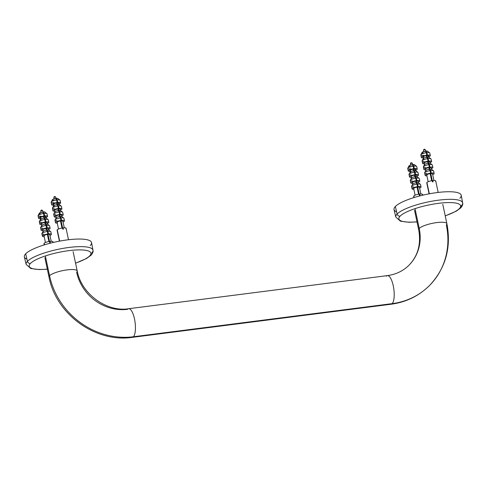 <?xml version="1.0" encoding="UTF-8"?>
<svg xmlns="http://www.w3.org/2000/svg" width="487" height="487" viewBox="0 0 487 487"><rect width="100%" height="100%" fill="white"/><g stroke="black" fill="none" stroke-linecap="round" stroke-linejoin="round"><path stroke-width="0.73" d="M415.119 209.106L419.228 228.44A14.427 3.391 168 0 0 418.668 229.7A14.427 3.391 -12 0 1 419.228 228.44L415.119 209.106M128.659 308.721A14.427 4.633 -97.3 0 0 127.576 309.318A44.603 40.914 -135.9 0 1 76.666 272.276A14.427 3.391 168 0 0 77.226 271.009A14.427 3.391 168 0 0 64.783 270.236A14.427 3.391 168 0 0 49.558 275.745A73.464 67.389 44.1 0 0 133.408 336.754A73.464 67.389 -135.9 0 1 49.558 275.745A14.427 3.391 -12 0 1 64.783 270.236A14.427 3.391 -12 0 1 77.226 271.009C81.359 293.947 106.793 312.319 128.659 308.721A14.427 4.633 82.7 0 1 134.826 320.659A14.427 4.633 82.7 0 1 133.408 336.754A14.427 4.633 -97.3 0 0 134.826 320.659A14.427 4.633 -97.3 0 0 128.659 308.721L387.427 275.605A14.427 4.633 82.7 0 1 393.593 287.549A14.427 4.633 82.7 0 1 392.175 303.638L133.408 336.754A14.427 4.633 82.7 0 1 132.324 337.351A14.427 4.633 -97.3 0 0 133.408 336.754L392.175 303.638A14.427 4.633 82.7 0 1 391.091 304.235A14.427 4.633 -97.3 0 0 392.175 303.638A73.464 67.389 44.1 0 0 430.07 284.938A73.464 67.389 44.1 0 0 446.336 224.97A14.427 3.391 168 0 0 446.896 223.703A14.427 3.391 168 0 0 434.453 222.93A14.427 3.391 168 0 0 419.228 228.44A14.427 3.391 -12 0 1 434.453 222.93A14.427 3.391 -12 0 1 446.896 223.703C451.382 247.359 445.769 267.771 430.07 284.938A73.464 67.389 -135.9 0 1 392.175 303.638A14.427 4.633 -97.3 0 0 393.593 287.549A14.427 4.633 -97.3 0 0 387.427 275.605A14.427 4.633 -97.3 0 0 386.343 276.202M414.559 210.372L418.668 229.7C421.231 243.743 418.126 255.462 409.348 264.849A44.603 40.914 44.1 0 0 419.228 228.44A44.603 40.914 -135.9 0 1 409.348 264.849C403.516 270.802 396.211 274.394 387.427 275.605M49.558 275.745L45.449 256.412L49.558 275.745A14.427 3.391 168 0 0 48.998 277.012A14.427 3.391 -12 0 1 49.558 275.745M89.699 255.876A31.552 7.421 -12 0 1 75.552 263.12A31.552 7.421 168 0 0 89.699 255.876A2.624 2.405 44.1 0 0 91.051 255.206L91.051 255.206A2.624 2.405 -135.9 0 1 89.699 255.876A31.552 7.421 168 0 0 68.807 250.653A31.552 7.421 168 0 0 30.425 263.461A31.552 7.421 -12 0 1 68.807 250.653A31.552 7.421 -12 0 1 89.699 255.876M47.318 269.122A31.552 7.421 -12 0 1 30.425 263.461A31.552 7.421 168 0 0 47.318 269.122M90.211 245.558A34.352 8.078 168 0 0 67.462 239.872A34.352 8.078 168 0 0 25.671 253.818L27.442 261.336A34.175 8.035 168 0 0 26.128 264.374A34.175 8.035 -12 0 1 27.442 261.336A2.624 2.405 44.1 0 0 30.425 263.461A2.624 2.405 -135.9 0 1 27.442 261.336A34.175 8.035 -12 0 1 63.59 248.273A34.175 8.035 -12 0 1 92.98 250.166A34.175 8.035 168 0 0 63.59 248.273A34.175 8.035 168 0 0 27.442 261.336L25.671 253.818A34.352 8.078 -12 0 1 62.013 240.688A34.352 8.078 -12 0 1 91.55 242.593L92.98 250.166C93.407 251.493 92.767 253.173 91.051 255.206L86.564 258.487L75.57 263.211M91.641 253.124A34.175 8.035 168 0 0 92.98 250.166M47.336 269.208L39.246 269.573L30.76 268.489L26.128 264.374L24.35 256.874A34.352 8.078 -12 0 1 25.671 253.818A34.352 8.078 168 0 0 26.919 259.096M459.369 208.57A31.552 7.421 -12 0 1 445.221 215.814A31.552 7.421 168 0 0 459.369 208.57A2.624 2.405 44.1 0 0 461.317 205.812A34.175 8.035 168 0 0 462.65 202.86A34.175 8.035 168 0 0 433.266 200.967A34.175 8.035 168 0 0 397.118 214.03A2.624 2.405 44.1 0 0 400.101 216.155A31.552 7.421 -12 0 1 438.477 203.341A31.552 7.421 -12 0 1 459.369 208.57A31.552 7.421 168 0 0 438.477 203.341A31.552 7.421 168 0 0 400.101 216.155A31.552 7.421 168 0 0 416.988 221.81A31.552 7.421 -12 0 1 400.101 216.155A2.624 2.405 -135.9 0 1 397.118 214.03A34.175 8.035 -12 0 1 433.266 200.967A34.175 8.035 -12 0 1 462.65 202.86C463.082 204.187 462.437 205.867 460.72 207.9A2.624 2.405 -135.9 0 1 459.369 208.57M459.88 198.252A34.352 8.078 168 0 0 437.131 192.566A34.352 8.078 168 0 0 395.347 206.512L397.118 214.03A34.175 8.035 168 0 0 395.797 217.068A34.175 8.035 -12 0 1 397.118 214.03L395.347 206.512A34.352 8.078 -12 0 1 431.683 193.382A34.352 8.078 -12 0 1 461.226 195.281L462.65 202.86M417.012 221.902L408.922 222.267L400.43 221.183L395.797 217.068L394.02 209.568A34.352 8.078 -12 0 1 395.347 206.512A34.352 8.078 168 0 0 396.588 211.784M43.24 211.912A2.952 0.694 -12 0 1 45.011 212.222A2.952 0.694 -12 0 0 45.005 212.174L45.035 212.295A2.952 0.694 168 0 0 43.27 212.034L43.24 211.912A2.952 0.694 -12 0 1 45.005 212.174M39.258 213.525L39.234 213.403A2.952 0.694 -12 0 0 39.252 213.446A2.952 0.694 -12 0 1 42.625 211.985L42.649 212.113A2.952 0.694 168 0 0 39.258 213.525A2.952 0.694 168 0 0 40.859 213.805M44.317 243.969A4.59 1.077 -12 0 1 44.171 243.269A4.59 1.077 -12 0 1 49.443 241.449L49.711 242.696A4.59 1.077 -12 0 1 50.325 242.617L50.058 241.369L49.601 241.844A2.952 0.694 168 0 1 50.149 241.808A2.952 0.694 168 0 0 49.601 241.844L48.012 234.357A2.952 0.694 -12 0 1 49.777 234.624L51.196 241.296M50.112 228.293L49.577 225.804A4.59 1.077 -12 0 0 46.667 225.408L45.468 222.382A2.952 0.694 -12 0 1 47.233 222.65L47.58 224.27A2.952 0.694 168 0 0 45.815 224.008A2.952 0.694 -12 0 1 47.489 224.148L49.443 225.609A4.59 1.077 168 0 0 46.667 225.408L47.196 227.904A4.59 1.077 168 0 1 50.112 228.293A4.59 1.077 168 0 1 48.676 229.444A4.59 1.077 168 0 0 47.196 227.904L46.74 228.373A2.952 0.694 -12 0 1 48.505 228.634L48.852 230.26A2.952 0.694 168 0 0 47.087 229.992L46.74 228.373A2.952 0.694 -12 0 1 48.365 228.92M47.568 216.319L47.032 213.83A4.59 1.077 -12 0 0 44.122 213.434L43.27 212.034A2.952 0.694 -12 0 1 44.944 212.174L46.898 213.635A4.59 1.077 168 0 0 44.122 213.434L44.652 215.93A4.59 1.077 168 0 1 47.568 216.319A4.59 1.077 168 0 1 46.131 217.47A4.59 1.077 168 0 0 44.652 215.93L44.195 216.398A2.952 0.694 -12 0 1 45.961 216.66L46.308 218.286A2.952 0.694 168 0 0 44.542 218.018L44.195 216.398A2.952 0.694 -12 0 1 45.394 217.239M45.425 242.526L44.007 235.848A2.952 0.694 -12 0 1 47.397 234.436L48.907 241.54M43.075 231.483L42.734 229.864A2.952 0.694 -12 0 1 46.125 228.452L46.466 230.071A2.952 0.694 168 0 0 43.075 231.483A2.952 0.694 168 0 0 43.319 231.69M41.803 225.499L41.462 223.874A2.952 0.694 -12 0 1 44.853 222.462L45.194 224.087A2.952 0.694 168 0 0 41.803 225.499A2.952 0.694 168 0 0 42.046 225.7M40.531 219.509L40.19 217.89A2.952 0.694 -12 0 1 43.58 216.478L43.921 218.097A2.952 0.694 168 0 0 40.531 219.509A2.952 0.694 168 0 0 41.085 219.783M39.234 213.403A2.952 0.694 -12 0 1 42.625 211.985M53.126 242.489L52.973 241.765A4.59 1.077 -12 0 0 50.058 241.369A4.59 1.077 -12 0 1 52.797 242.167M44.25 244.9L43.988 243.677A4.59 1.077 -12 0 1 44.171 243.269L44.5 244.821L44.171 243.269A4.59 1.077 -12 0 1 49.443 241.449M51.385 234.284L50.855 231.788A4.59 1.077 -12 0 0 47.939 231.392L47.087 229.992A2.952 0.694 -12 0 1 48.761 230.132L50.715 231.593A4.59 1.077 168 0 0 47.939 231.392L48.469 233.888A4.59 1.077 168 0 1 51.385 234.284A4.59 1.077 168 0 1 49.948 235.434A4.59 1.077 168 0 0 48.469 233.888L48.012 234.357A2.952 0.694 -12 0 1 49.637 234.904M44.25 236.055A2.952 0.694 -12 0 1 44.615 235.258A2.952 0.694 -12 0 1 47.397 234.436L47.854 233.967A4.59 1.077 168 0 0 42.807 235.592A4.59 1.077 168 0 0 44.177 236.658A4.59 1.077 168 0 1 42.399 236.189A4.59 1.077 168 0 1 47.854 233.967L47.324 231.471A4.59 1.077 168 0 0 41.919 233.462A4.59 1.077 168 0 0 43.848 234.162M42.399 236.189L41.87 233.699A4.59 1.077 -12 0 1 47.324 231.471L46.466 230.071A2.952 0.694 -12 0 0 43.106 231.337L41.919 233.462M42.978 230.065A2.952 0.694 -12 0 1 43.343 229.267A2.952 0.694 -12 0 1 46.125 228.452L46.582 227.983A4.59 1.077 168 0 0 41.535 229.608A4.59 1.077 168 0 0 42.905 230.674A4.59 1.077 168 0 1 41.127 230.205A4.59 1.077 168 0 1 46.582 227.983L46.052 225.487A4.59 1.077 168 0 0 40.646 227.478A4.59 1.077 168 0 0 42.576 228.172M41.127 230.205L40.598 227.709A4.59 1.077 -12 0 1 46.052 225.487L45.194 224.087A2.952 0.694 -12 0 0 41.833 225.347L40.646 227.478M48.84 222.309L48.304 219.814A4.59 1.077 -12 0 0 45.394 219.418L44.542 218.018A2.952 0.694 -12 0 1 46.216 218.158L48.17 219.619A4.59 1.077 168 0 0 45.394 219.418L45.924 221.914A4.59 1.077 168 0 1 48.84 222.309A4.59 1.077 168 0 1 47.403 223.46A4.59 1.077 168 0 0 45.924 221.914L45.468 222.382A2.952 0.694 -12 0 1 47.093 222.936M41.705 224.081A2.952 0.694 -12 0 1 42.071 223.283A2.952 0.694 -12 0 1 44.853 222.462L45.309 221.993A4.59 1.077 168 0 0 40.263 223.618A4.59 1.077 168 0 0 41.632 224.684A4.59 1.077 168 0 1 39.855 224.215A4.59 1.077 168 0 1 45.309 221.993L44.78 219.497A4.59 1.077 168 0 0 39.374 221.494A4.59 1.077 168 0 0 41.304 222.188M39.855 224.215L39.325 221.725A4.59 1.077 -12 0 1 44.78 219.497L43.921 218.097A2.952 0.694 -12 0 0 40.561 219.363L39.374 221.494M40.938 218.182A2.952 0.694 -12 0 1 40.543 217.439A2.952 0.694 -12 0 1 43.58 216.478L44.037 216.009A4.59 1.077 168 0 0 38.99 217.634A4.59 1.077 168 0 0 40.36 218.7A4.59 1.077 168 0 1 38.583 218.231A4.59 1.077 168 0 1 44.037 216.009L43.507 213.513A4.59 1.077 168 0 0 38.102 215.504A4.59 1.077 168 0 0 40.902 216.137M38.583 218.231L38.053 215.735A4.59 1.077 -12 0 1 43.507 213.513L42.649 212.113A2.952 0.694 -12 0 0 39.289 213.373L38.102 215.504M56.328 198.41A2.952 0.694 -12 0 1 58.099 198.726A2.952 0.694 -12 0 0 58.093 198.678L58.123 198.799A2.952 0.694 168 0 0 56.358 198.538L56.328 198.41A2.952 0.694 -12 0 1 58.093 198.678M52.346 200.029L52.322 199.901A2.952 0.694 -12 0 0 52.34 199.95A2.952 0.694 -12 0 1 55.713 198.489L55.737 198.617A2.952 0.694 168 0 0 52.346 200.029A2.952 0.694 168 0 0 53.947 200.309M57.405 230.473A4.59 1.077 -12 0 1 57.259 229.773A4.59 1.077 -12 0 1 62.531 227.953L62.799 229.2A4.59 1.077 -12 0 1 63.413 229.121L63.146 227.873L62.689 228.342A2.952 0.694 168 0 1 63.243 228.312A2.952 0.694 168 0 0 62.689 228.342L61.1 220.861A2.952 0.694 -12 0 1 62.866 221.128L64.284 227.8M63.2 214.797L62.671 212.302A4.59 1.077 -12 0 0 59.755 211.912L58.556 208.886A2.952 0.694 -12 0 1 60.321 209.154L60.668 210.774A2.952 0.694 168 0 0 58.903 210.512A2.952 0.694 -12 0 1 60.577 210.652L62.531 212.113A4.59 1.077 168 0 0 59.755 211.912L60.285 214.402A4.59 1.077 168 0 1 63.2 214.797A4.59 1.077 168 0 1 61.764 215.948A4.59 1.077 168 0 0 60.285 214.402L59.828 214.877A2.952 0.694 -12 0 1 61.593 215.138L61.94 216.758A2.952 0.694 168 0 0 60.175 216.496L59.828 214.877A2.952 0.694 -12 0 1 61.453 215.424M60.656 202.823L60.12 200.334A4.59 1.077 -12 0 0 57.21 199.938L56.358 198.538A2.952 0.694 -12 0 1 58.032 198.678L59.986 200.139A4.59 1.077 168 0 0 57.21 199.938L57.74 202.434A4.59 1.077 168 0 1 60.656 202.823A4.59 1.077 168 0 1 59.219 203.974A4.59 1.077 168 0 0 57.74 202.434L57.283 202.902A2.952 0.694 -12 0 1 59.049 203.164L59.396 204.79A2.952 0.694 168 0 0 57.63 204.522L57.283 202.902A2.952 0.694 -12 0 1 58.483 203.736M58.513 229.03L57.095 222.352A2.952 0.694 -12 0 1 60.485 220.94L61.995 228.038M56.163 217.987L55.822 216.368A2.952 0.694 -12 0 1 59.213 214.956L59.554 216.575A2.952 0.694 168 0 0 56.163 217.987A2.952 0.694 168 0 0 56.407 218.188M54.891 212.003L54.55 210.378A2.952 0.694 -12 0 1 57.941 208.966L58.282 210.591A2.952 0.694 168 0 0 54.891 212.003A2.952 0.694 168 0 0 55.134 212.204M53.619 206.013L53.278 204.394A2.952 0.694 -12 0 1 56.669 202.982L57.009 204.601A2.952 0.694 168 0 0 53.619 206.013A2.952 0.694 168 0 0 54.173 206.287M52.322 199.901A2.952 0.694 -12 0 1 55.713 198.489M68.503 239.744L66.062 228.269A4.59 1.077 -12 0 0 63.146 227.873A4.59 1.077 -12 0 1 65.885 228.671M59.414 241.156L57.076 230.174A4.59 1.077 -12 0 1 57.259 229.773L59.664 241.108L57.259 229.773A4.59 1.077 -12 0 1 62.531 227.953M65.106 240.194A5.576 1.309 -12 0 1 65.769 240.103A5.576 1.309 -12 0 0 65.106 240.194M64.473 220.788L63.943 218.292A4.59 1.077 -12 0 0 61.027 217.896L60.175 216.496A2.952 0.694 -12 0 1 61.849 216.636L63.803 218.097A4.59 1.077 168 0 0 61.027 217.896L61.557 220.392A4.59 1.077 168 0 1 64.473 220.788A4.59 1.077 168 0 1 63.036 221.932A4.59 1.077 168 0 0 61.557 220.392L61.1 220.861A2.952 0.694 -12 0 1 62.726 221.408M57.338 222.553A2.952 0.694 -12 0 1 57.703 221.755A2.952 0.694 -12 0 1 60.485 220.94L60.942 220.471A4.59 1.077 168 0 0 55.895 222.096A4.59 1.077 168 0 0 57.265 223.162A4.59 1.077 168 0 1 55.488 222.693A4.59 1.077 168 0 1 60.942 220.471L60.412 217.975A4.59 1.077 168 0 0 55.007 219.966A4.59 1.077 168 0 0 56.936 220.66M55.488 222.693L54.958 220.197A4.59 1.077 -12 0 1 60.412 217.975L59.554 216.575A2.952 0.694 -12 0 0 56.194 217.841L55.007 219.966M56.066 216.569A2.952 0.694 -12 0 1 56.431 215.771A2.952 0.694 -12 0 1 59.213 214.956L59.67 214.481A4.59 1.077 168 0 0 54.623 216.112A4.59 1.077 168 0 0 55.993 217.178A4.59 1.077 168 0 1 54.215 216.709A4.59 1.077 168 0 1 59.67 214.481L59.14 211.991A4.59 1.077 168 0 0 53.734 213.982A4.59 1.077 168 0 0 55.664 214.676M54.215 216.709L53.686 214.213A4.59 1.077 -12 0 1 59.14 211.991L58.282 210.591A2.952 0.694 -12 0 0 54.921 211.851L53.734 213.982M61.928 208.813L61.399 206.318A4.59 1.077 -12 0 0 58.483 205.922L57.63 204.522A2.952 0.694 -12 0 1 59.304 204.662L61.259 206.123A4.59 1.077 168 0 0 58.483 205.922L59.012 208.418A4.59 1.077 168 0 1 61.928 208.813A4.59 1.077 168 0 1 60.491 209.964A4.59 1.077 168 0 0 59.012 208.418L58.556 208.886A2.952 0.694 -12 0 1 60.181 209.434M54.794 210.585A2.952 0.694 -12 0 1 55.159 209.787A2.952 0.694 -12 0 1 57.941 208.966L58.397 208.497A4.59 1.077 168 0 0 53.351 210.122A4.59 1.077 168 0 0 54.721 211.188A4.59 1.077 168 0 1 52.943 210.719A4.59 1.077 168 0 1 58.397 208.497L57.868 206.001A4.59 1.077 168 0 0 52.462 207.992A4.59 1.077 168 0 0 54.392 208.692M52.943 210.719L52.413 208.229A4.59 1.077 -12 0 1 57.868 206.001L57.009 204.601A2.952 0.694 -12 0 0 53.649 205.867L52.462 207.992M54.027 204.686A2.952 0.694 -12 0 1 53.631 203.943A2.952 0.694 -12 0 1 56.669 202.982L57.125 202.513A4.59 1.077 168 0 0 52.079 204.138A4.59 1.077 168 0 0 53.448 205.204A4.59 1.077 168 0 1 51.671 204.735A4.59 1.077 168 0 1 57.125 202.513L56.595 200.017A4.59 1.077 168 0 0 51.19 202.008A4.59 1.077 168 0 0 53.99 202.641M51.671 204.735L51.141 202.239A4.59 1.077 -12 0 1 56.595 200.017L55.737 198.617A2.952 0.694 -12 0 0 52.377 199.877L51.19 202.008M425.997 151.104A2.952 0.694 -12 0 1 427.769 151.42A2.952 0.694 -12 0 0 427.769 151.372L427.793 151.494A2.952 0.694 168 0 0 426.028 151.232L425.997 151.104A2.952 0.694 -12 0 1 427.769 151.372M422.016 152.723L421.992 152.595A2.952 0.694 -12 0 0 422.01 152.644A2.952 0.694 -12 0 1 425.382 151.183L425.413 151.311A2.952 0.694 168 0 0 422.016 152.723A2.952 0.694 168 0 0 423.617 152.997M427.075 183.167A4.59 1.077 -12 0 1 426.929 182.467A4.59 1.077 -12 0 1 432.2 180.647L432.468 181.895A4.59 1.077 -12 0 1 433.083 181.815L432.821 180.567L432.365 181.036A2.952 0.694 168 0 1 432.913 181A2.952 0.694 168 0 0 432.365 181.036L430.77 173.555A2.952 0.694 -12 0 1 432.535 173.816L433.954 180.494M432.87 167.491L432.34 164.996A4.59 1.077 -12 0 0 429.424 164.606L428.225 161.581A2.952 0.694 -12 0 1 429.991 161.848L430.338 163.468A2.952 0.694 168 0 0 428.572 163.2A2.952 0.694 -12 0 1 430.246 163.34L432.2 164.801A4.59 1.077 168 0 0 429.424 164.606L429.954 167.096A4.59 1.077 168 0 1 432.87 167.491A4.59 1.077 168 0 1 431.439 168.642A4.59 1.077 168 0 0 429.954 167.096L429.497 167.571A2.952 0.694 -12 0 1 431.263 167.832L431.61 169.452A2.952 0.694 168 0 0 429.844 169.19L429.497 167.571A2.952 0.694 -12 0 1 431.123 168.118M430.325 155.517L429.796 153.021A4.59 1.077 -12 0 0 426.88 152.632L426.028 151.232A2.952 0.694 -12 0 1 427.702 151.372L429.656 152.833A4.59 1.077 168 0 0 426.88 152.632L427.409 155.122A4.59 1.077 168 0 1 430.325 155.517A4.59 1.077 168 0 1 428.895 156.668A4.59 1.077 168 0 0 427.409 155.122L426.953 155.596A2.952 0.694 -12 0 1 428.718 155.858L429.065 157.478A2.952 0.694 168 0 0 427.3 157.216L426.953 155.596A2.952 0.694 -12 0 1 428.152 156.43M428.183 181.718L426.764 175.046A2.952 0.694 -12 0 1 430.155 173.634L431.665 180.732M425.833 170.681L425.492 169.062A2.952 0.694 -12 0 1 428.883 167.644L429.23 169.269A2.952 0.694 168 0 0 425.833 170.681A2.952 0.694 168 0 0 426.082 170.882M424.561 164.691L424.22 163.072A2.952 0.694 -12 0 1 427.61 161.66L427.957 163.279A2.952 0.694 168 0 0 424.561 164.691A2.952 0.694 168 0 0 424.81 164.898M423.288 158.707L422.947 157.088A2.952 0.694 -12 0 1 426.338 155.676L426.685 157.295A2.952 0.694 168 0 0 423.288 158.707A2.952 0.694 168 0 0 423.842 158.981M421.992 152.595A2.952 0.694 -12 0 1 425.382 151.183M438.172 192.438L435.731 180.963A4.59 1.077 -12 0 0 432.821 180.567A4.59 1.077 -12 0 1 435.555 181.365M429.084 193.85L426.752 182.868A4.59 1.077 -12 0 1 426.929 182.467L429.339 193.802L426.929 182.467A4.59 1.077 -12 0 1 432.2 180.647M434.775 192.889A5.576 1.309 -12 0 1 435.439 192.791A5.576 1.309 -12 0 0 434.775 192.889M434.142 173.475L433.613 170.986A4.59 1.077 -12 0 0 430.697 170.59L429.844 169.19A2.952 0.694 -12 0 1 431.519 169.33L433.473 170.791A4.59 1.077 168 0 0 430.697 170.59L431.226 173.086A4.59 1.077 168 0 1 434.142 173.475A4.59 1.077 168 0 1 432.712 174.626A4.59 1.077 168 0 0 431.226 173.086L430.77 173.555A2.952 0.694 -12 0 1 432.395 174.102M427.008 175.247A2.952 0.694 -12 0 1 427.373 174.449A2.952 0.694 -12 0 1 430.155 173.634L430.611 173.165A4.59 1.077 168 0 0 425.565 174.79A4.59 1.077 168 0 0 426.935 175.856A4.59 1.077 168 0 1 425.157 175.387A4.59 1.077 168 0 1 430.611 173.165L430.082 170.669A4.59 1.077 168 0 0 424.676 172.66A4.59 1.077 168 0 0 426.606 173.354M425.157 175.387L424.627 172.891A4.59 1.077 -12 0 1 430.082 170.669L429.23 169.269A2.952 0.694 -12 0 0 425.863 170.529L424.676 172.66M425.735 169.263A2.952 0.694 -12 0 1 426.101 168.465A2.952 0.694 -12 0 1 428.883 167.644L429.339 167.175A4.59 1.077 168 0 0 424.293 168.8A4.59 1.077 168 0 0 425.662 169.866A4.59 1.077 168 0 1 423.885 169.403A4.59 1.077 168 0 1 429.339 167.175L428.81 164.679A4.59 1.077 168 0 0 423.404 166.676A4.59 1.077 168 0 0 425.334 167.37M423.885 169.403L423.355 166.907A4.59 1.077 -12 0 1 428.81 164.679L427.957 163.279A2.952 0.694 -12 0 0 424.591 164.545L423.404 166.676M431.598 161.507L431.068 159.012A4.59 1.077 -12 0 0 428.152 158.616L427.3 157.216A2.952 0.694 -12 0 1 428.974 157.356L430.928 158.817A4.59 1.077 168 0 0 428.152 158.616L428.682 161.112A4.59 1.077 168 0 1 431.598 161.507A4.59 1.077 168 0 1 430.167 162.652A4.59 1.077 168 0 0 428.682 161.112L428.225 161.581A2.952 0.694 -12 0 1 429.851 162.128M424.463 163.273A2.952 0.694 -12 0 1 424.828 162.475A2.952 0.694 -12 0 1 427.61 161.66L428.067 161.191A4.59 1.077 168 0 0 423.02 162.816A4.59 1.077 168 0 0 424.39 163.882A4.59 1.077 168 0 1 422.613 163.413A4.59 1.077 168 0 1 428.067 161.191L427.537 158.695A4.59 1.077 168 0 0 422.132 160.686A4.59 1.077 168 0 0 424.061 161.38M422.613 163.413L422.083 160.917A4.59 1.077 -12 0 1 427.537 158.695L426.685 157.295A2.952 0.694 -12 0 0 423.319 158.561L422.132 160.686M423.696 157.38A2.952 0.694 -12 0 1 423.3 156.637A2.952 0.694 -12 0 1 426.338 155.676L426.795 155.201A4.59 1.077 168 0 0 421.748 156.832A4.59 1.077 168 0 0 423.118 157.898A4.59 1.077 168 0 1 421.34 157.429A4.59 1.077 168 0 1 426.795 155.201L426.265 152.711A4.59 1.077 168 0 0 420.859 154.702A4.59 1.077 168 0 0 423.66 155.335M421.34 157.429L420.811 154.933A4.59 1.077 -12 0 1 426.265 152.711L425.413 151.311A2.952 0.694 -12 0 0 422.046 152.571L420.859 154.702M412.909 164.6A2.952 0.694 -12 0 1 414.681 164.916A2.952 0.694 -12 0 0 414.681 164.868L414.705 164.99A2.952 0.694 168 0 0 412.939 164.728L412.909 164.6A2.952 0.694 -12 0 1 414.681 164.868M408.928 166.219L408.903 166.091A2.952 0.694 -12 0 0 408.922 166.14A2.952 0.694 -12 0 1 412.294 164.679L412.325 164.807A2.952 0.694 168 0 0 408.928 166.219A2.952 0.694 168 0 0 410.529 166.499M413.987 196.663A4.59 1.077 -12 0 1 413.84 195.963A4.59 1.077 -12 0 1 419.112 194.143L419.38 195.39A4.59 1.077 -12 0 1 419.995 195.311L419.727 194.063L419.277 194.532A2.952 0.694 168 0 1 419.824 194.502A2.952 0.694 168 0 0 419.277 194.532L417.682 187.051A2.952 0.694 -12 0 1 419.447 187.312L420.865 193.99M419.782 180.987L419.252 178.492A4.59 1.077 -12 0 0 416.336 178.102L415.137 175.077A2.952 0.694 -12 0 1 416.902 175.344L417.249 176.964A2.952 0.694 168 0 0 415.484 176.702A2.952 0.694 -12 0 1 417.158 176.842L419.112 178.303A4.59 1.077 168 0 0 416.336 178.102L416.866 180.592A4.59 1.077 168 0 1 419.782 180.987A4.59 1.077 168 0 1 418.351 182.138A4.59 1.077 168 0 0 416.866 180.592L416.409 181.067A2.952 0.694 -12 0 1 418.175 181.328L418.522 182.948A2.952 0.694 168 0 0 416.756 182.686L416.409 181.067A2.952 0.694 -12 0 1 418.035 181.614M417.237 169.013L416.708 166.524A4.59 1.077 -12 0 0 413.792 166.128L412.939 164.728A2.952 0.694 -12 0 1 414.614 164.868L416.568 166.329A4.59 1.077 168 0 0 413.792 166.128L414.321 168.624A4.59 1.077 168 0 1 417.237 169.013A4.59 1.077 168 0 1 415.807 170.164A4.59 1.077 168 0 0 414.321 168.624L413.865 169.092A2.952 0.694 -12 0 1 415.63 169.354L415.977 170.98A2.952 0.694 168 0 0 414.212 170.712L413.865 169.092A2.952 0.694 -12 0 1 415.064 169.926M415.094 195.214L413.676 188.542A2.952 0.694 -12 0 1 417.067 187.13L418.577 194.228M412.745 184.177L412.404 182.558A2.952 0.694 -12 0 1 415.795 181.146L416.142 182.765A2.952 0.694 168 0 0 412.745 184.177A2.952 0.694 168 0 0 412.994 184.378M411.472 178.193L411.131 176.568A2.952 0.694 -12 0 1 414.522 175.156L414.869 176.781A2.952 0.694 168 0 0 411.472 178.193A2.952 0.694 168 0 0 411.722 178.394M410.2 172.203L409.859 170.584A2.952 0.694 -12 0 1 413.25 169.172L413.597 170.791A2.952 0.694 168 0 0 410.2 172.203A2.952 0.694 168 0 0 410.754 172.477M408.903 166.091A2.952 0.694 -12 0 1 412.294 164.679M422.795 195.184L422.643 194.459A4.59 1.077 -12 0 0 419.727 194.063A4.59 1.077 -12 0 1 422.466 194.861M413.92 197.588L413.664 196.364A4.59 1.077 -12 0 1 413.84 195.963L414.169 197.515L413.84 195.963A4.59 1.077 -12 0 1 419.112 194.143M421.054 186.971L420.524 184.482A4.59 1.077 -12 0 0 417.609 184.086L416.756 182.686A2.952 0.694 -12 0 1 418.43 182.826L420.384 184.287A4.59 1.077 168 0 0 417.609 184.086L418.138 186.582A4.59 1.077 168 0 1 421.054 186.971A4.59 1.077 168 0 1 419.624 188.122A4.59 1.077 168 0 0 418.138 186.582L417.682 187.051A2.952 0.694 -12 0 1 419.307 187.598M413.92 188.743A2.952 0.694 -12 0 1 414.285 187.945A2.952 0.694 -12 0 1 417.067 187.13L417.523 186.661A4.59 1.077 168 0 0 412.477 188.286A4.59 1.077 168 0 0 413.847 189.352A4.59 1.077 168 0 1 412.069 188.883A4.59 1.077 168 0 1 417.523 186.661L416.994 184.165A4.59 1.077 168 0 0 411.588 186.156A4.59 1.077 168 0 0 413.518 186.85M412.069 188.883L411.539 186.387A4.59 1.077 -12 0 1 416.994 184.165L416.142 182.765A2.952 0.694 -12 0 0 412.775 184.025L411.588 186.156M412.647 182.759A2.952 0.694 -12 0 1 413.013 181.961A2.952 0.694 -12 0 1 415.795 181.146L416.251 180.671A4.59 1.077 168 0 0 411.205 182.296A4.59 1.077 168 0 0 412.574 183.368A4.59 1.077 168 0 1 410.797 182.899A4.59 1.077 168 0 1 416.251 180.671L415.721 178.181A4.59 1.077 168 0 0 410.316 180.172A4.59 1.077 168 0 0 412.246 180.866M410.797 182.899L410.267 180.403A4.59 1.077 -12 0 1 415.721 178.181L414.869 176.781A2.952 0.694 -12 0 0 411.503 178.041L410.316 180.172M418.51 175.003L417.98 172.508A4.59 1.077 -12 0 0 415.064 172.112L414.212 170.712A2.952 0.694 -12 0 1 415.886 170.852L417.84 172.313A4.59 1.077 168 0 0 415.064 172.112L415.594 174.608A4.59 1.077 168 0 1 418.51 175.003A4.59 1.077 168 0 1 417.079 176.154A4.59 1.077 168 0 0 415.594 174.608L415.137 175.077A2.952 0.694 -12 0 1 416.762 175.624M411.375 176.775A2.952 0.694 -12 0 1 411.74 175.977A2.952 0.694 -12 0 1 414.522 175.156L414.979 174.687A4.59 1.077 168 0 0 409.932 176.312A4.59 1.077 168 0 0 411.302 177.378A4.59 1.077 168 0 1 409.524 176.909A4.59 1.077 168 0 1 414.979 174.687L414.449 172.191A4.59 1.077 168 0 0 409.043 174.182A4.59 1.077 168 0 0 410.973 174.882M409.524 176.909L408.995 174.419A4.59 1.077 -12 0 1 414.449 172.191L413.597 170.791A2.952 0.694 -12 0 0 410.231 172.057L409.043 174.182M410.608 170.876A2.952 0.694 -12 0 1 410.212 170.133A2.952 0.694 -12 0 1 413.25 169.172L413.707 168.703A4.59 1.077 168 0 0 408.66 170.328A4.59 1.077 168 0 0 410.03 171.394A4.59 1.077 168 0 1 408.252 170.925A4.59 1.077 168 0 1 413.707 168.703L413.177 166.207A4.59 1.077 168 0 0 407.771 168.198A4.59 1.077 168 0 0 410.571 168.831M408.252 170.925L407.722 168.429A4.59 1.077 -12 0 1 413.177 166.207L412.325 164.807A2.952 0.694 -12 0 0 408.958 166.067L407.771 168.198M44.962 220.368A2.758 0.645 -12 0 1 45.589 220.337M40.835 210.786L40.878 212.393L40.835 210.786L42.533 210.481L40.835 210.786A0.657 0.603 -135.9 0 1 40.999 210.366A0.657 0.603 44.1 0 0 40.835 210.786M44.719 219.4A2.551 0.603 168 0 0 45.254 219.193M40.841 210.908L40.829 212.411M44.731 218.34A2.551 0.603 168 0 0 44.104 218.401M41.334 210.195A0.657 0.603 44.1 0 0 40.999 210.366A0.657 0.603 -135.9 0 1 41.334 210.195L41.791 210.141M58.05 206.872A2.758 0.645 -12 0 1 58.677 206.835M53.923 197.284L53.972 198.897L53.923 197.284L55.621 196.985L53.923 197.284A0.657 0.603 -135.9 0 1 54.087 196.87A0.657 0.603 44.1 0 0 53.923 197.284M57.807 205.904A2.551 0.603 168 0 0 58.343 205.697M53.929 197.412L53.917 198.915M57.819 204.838A2.551 0.603 168 0 0 57.198 204.905M54.422 196.699A0.657 0.603 44.1 0 0 54.087 196.87A0.657 0.603 -135.9 0 1 54.422 196.699L54.879 196.645M414.632 173.062A2.758 0.645 -12 0 1 415.259 173.025M410.511 163.474L410.553 165.087L410.511 163.474L412.209 163.175L410.511 163.474A0.657 0.603 -135.9 0 1 410.669 163.06A0.657 0.603 44.1 0 0 410.511 163.474M414.388 172.094A2.551 0.603 168 0 0 414.924 171.881M410.511 163.602L410.504 165.105M414.407 171.028A2.551 0.603 168 0 0 413.78 171.089M411.004 162.889A0.657 0.603 44.1 0 0 410.669 163.06A0.657 0.603 -135.9 0 1 411.004 162.889L411.46 162.828M427.72 159.566A2.758 0.645 -12 0 1 428.347 159.529M423.599 149.978L423.641 151.591L423.599 149.978L425.297 149.679L423.599 149.978A0.657 0.603 -135.9 0 1 423.757 149.558A0.657 0.603 44.1 0 0 423.599 149.978M427.476 158.598A2.551 0.603 168 0 0 428.012 158.385M423.599 150.099L423.593 151.609M427.495 157.532A2.551 0.603 168 0 0 426.868 157.593M424.092 149.393A0.657 0.603 44.1 0 0 423.757 149.558A0.657 0.603 -135.9 0 1 424.092 149.393L424.548 149.332M442.786 204.37L446.896 223.703M44.889 257.678L48.998 277.012C56.035 314.249 95.409 342.933 132.324 337.351L391.091 304.235C406.408 302.159 419.398 295.731 430.07 284.938M73.117 251.676L77.226 271.009M460.72 207.9L456.24 211.181L445.24 215.905M44.463 215.035L42.533 210.481C41.87 209.958 41.352 209.921 40.999 210.366L40.805 210.853M57.551 201.539L55.621 196.985C54.958 196.462 54.441 196.419 54.087 196.87L53.893 197.357M414.133 167.723L412.209 163.175C411.539 162.652 411.028 162.609 410.669 163.06L410.474 163.547M427.221 154.227L425.297 149.679C424.627 149.156 424.116 149.113 423.757 149.558L423.562 150.045"/></g></svg>
